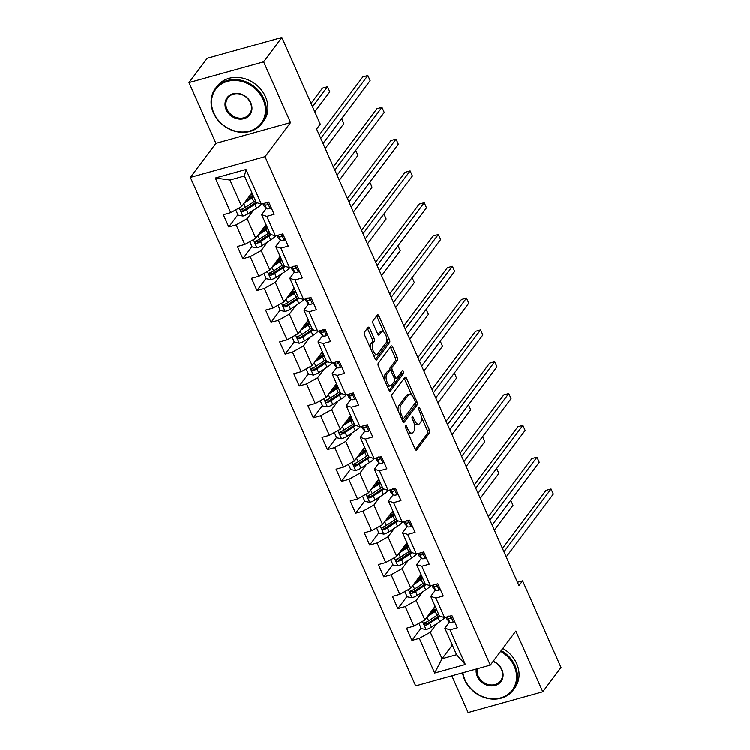 <?xml version="1.0" encoding="UTF-8"?>
<svg xmlns="http://www.w3.org/2000/svg" width="750" height="750" viewBox="0 0 750 750"><rect width="100%" height="100%" fill="white"/><g stroke="black" fill="none" stroke-linecap="round" stroke-linejoin="round"><path stroke-width="1.12" d="M405.525 425.597A1.603 0.703 74.5 0 0 405.647 427.659L415.069 448.922A2.288 0.994 74.5 0 0 416.391 450.169A2.288 0.994 74.5 0 0 416.672 449.972L429.553 432.769A2.288 0.994 74.5 0 0 429.384 429.816L419.962 408.553A1.603 0.703 74.5 0 0 419.034 407.681A1.603 0.703 74.5 0 0 418.847 407.822A1.603 0.703 74.5 0 0 418.959 409.894L420.178 412.641A7.312 3.197 74.5 0 1 420.731 422.1L419.653 423.534A7.312 3.197 74.5 0 1 418.772 424.181A7.312 3.197 74.5 0 1 414.525 420.188L413.306 417.441A1.603 0.703 74.5 0 0 412.378 416.569A1.603 0.703 74.5 0 0 412.181 416.709A1.603 0.703 74.5 0 0 412.303 418.781L413.522 421.528A7.312 3.197 74.5 0 1 414.066 430.988L412.997 432.422A7.312 3.197 74.5 0 1 412.116 433.059A7.312 3.197 74.5 0 1 407.869 429.075L406.65 426.328A1.603 0.703 74.5 0 0 405.712 425.456A1.603 0.703 74.5 0 0 405.525 425.597M369.703 328.434A2.288 0.994 74.5 0 0 368.372 327.188A2.288 0.994 74.5 0 0 368.1 327.384L364.481 332.213A2.288 0.994 74.5 0 0 364.659 335.166L375.122 358.781A2.288 0.994 74.5 0 0 376.444 360.028A2.288 0.994 74.5 0 0 376.725 359.822L389.606 342.628A2.288 0.994 74.5 0 0 389.438 339.675L378.975 316.059A2.288 0.994 74.5 0 0 377.644 314.812A2.288 0.994 74.5 0 0 377.372 315.009L373.003 320.841A2.288 0.994 74.5 0 0 373.172 323.794L377.653 333.9A2.288 0.994 74.5 0 0 378.984 335.147A2.288 0.994 74.5 0 0 379.256 334.95L381.422 332.062A6.112 2.672 74.5 0 1 382.162 331.519A6.112 2.672 74.5 0 1 386.072 335.756A6.112 2.672 74.5 0 1 386.166 342.759L377.681 354.084A6.112 2.672 74.5 0 1 376.95 354.619A6.112 2.672 74.5 0 1 373.031 350.391A6.112 2.672 74.5 0 1 372.938 343.378L374.353 341.494A2.288 0.994 74.5 0 0 374.184 338.541L369.703 328.434L367.688 328.997A2.288 0.994 74.5 0 0 367.35 328.387M290.55 122.587L263.634 61.837L281.869 37.5L207.225 58.256L188.991 82.584L215.916 143.334L190.378 177.403L265.022 156.656L290.55 122.587L215.916 143.334M451.847 675.759L468.131 712.5L542.775 691.744L515.85 631.003L490.322 665.072L265.022 156.656M542.775 691.744L561.009 667.416L522.619 580.772L517.444 582.216M281.869 37.5L320.259 124.134L316.613 129.009L518.972 585.637L522.619 580.772M392.062 394.444A2.288 0.994 74.5 0 0 392.231 397.397L402.694 421.012A2.288 0.994 74.5 0 0 404.025 422.259A2.288 0.994 74.5 0 0 404.297 422.053L417.188 404.859A2.288 0.994 74.5 0 0 417.019 401.897L406.556 378.291A2.288 0.994 74.5 0 0 405.225 377.044A2.288 0.994 74.5 0 0 404.953 377.241L392.062 394.444M388.903 389.897L378.441 366.281A2.288 0.994 74.5 0 1 378.272 363.328L391.163 346.125A2.288 0.994 74.5 0 1 391.434 345.928A2.288 0.994 74.5 0 1 392.766 347.175L397.247 357.281A2.288 0.994 74.5 0 1 397.416 360.234L392.184 367.209A2.288 0.994 74.5 0 0 392.353 370.162L395.325 376.866A2.288 0.994 74.5 0 0 396.656 378.113A2.288 0.994 74.5 0 0 396.928 377.916L402.375 370.65A1.603 0.703 74.5 0 1 402.562 370.509A1.603 0.703 74.5 0 1 403.584 371.625A1.603 0.703 74.5 0 1 403.612 373.453L390.506 390.938A2.288 0.994 74.5 0 1 390.234 391.144A2.288 0.994 74.5 0 1 388.903 389.897M190.378 177.403L415.678 685.819L490.322 665.072M237.881 214.791L228.759 226.95L236.128 224.906L244.8 244.472L237.431 246.525L242.859 258.75L250.219 256.706L258.891 276.281L251.531 278.325L256.95 290.559L264.309 288.506L272.981 308.081L265.622 310.125L271.041 322.359L278.4 320.306L287.072 339.881L279.713 341.925L285.131 354.159L292.491 352.116L301.172 371.681L293.803 373.725L299.222 385.959L306.591 383.916L315.262 403.481L307.894 405.534L313.312 417.759L320.681 415.716L329.353 435.281L321.994 437.334L327.413 449.559L334.772 447.516L343.444 467.081L336.084 469.134L341.503 481.359L348.863 479.316L357.534 498.891L350.175 500.934L355.594 513.169L362.953 511.116L371.634 530.691L364.266 532.734L369.684 544.969L377.053 542.916L385.725 562.491L378.356 564.534L383.775 576.769L391.144 574.725L399.816 594.291L392.456 596.334L397.875 608.569L405.234 606.525L413.906 626.091L406.547 628.144L411.966 640.369L419.325 638.325L434.681 672.975L465.347 664.453L456.581 654.647L444.844 628.153L449.559 621.853M228.759 226.95L223.341 214.725L230.709 212.672L215.344 178.022L246.009 169.491L261.366 204.15L268.734 202.106L274.153 214.331L266.784 216.384L275.456 235.95L282.825 233.906L288.244 246.131L280.884 248.184L289.556 267.75L296.916 265.706L302.334 277.941L294.975 279.984L303.647 299.55L311.006 297.506L316.425 309.741L309.066 311.784L317.738 331.35L325.097 329.306L330.525 341.541L323.156 343.584L331.828 363.159L339.197 361.106L344.616 373.341L337.247 375.384L345.919 394.959L353.287 392.906L358.706 405.141L351.347 407.184L360.019 426.759L367.378 424.716L372.797 436.941L365.438 438.994L374.109 458.559L381.469 456.516L386.887 468.741L379.528 470.794L388.2 490.359L395.559 488.316L400.988 500.55L393.619 502.594L402.291 522.159L409.659 520.116L415.078 532.35L407.709 534.394L416.381 553.969L423.75 551.916L429.169 564.15L421.809 566.194L430.481 585.769L437.841 583.716L443.259 595.95L435.9 597.994L444.572 617.569L451.931 615.525L457.35 627.75L449.991 629.803L465.347 664.453M266.034 224.662L255.787 238.341L247.116 218.766L253.519 210.216M266.353 208.434L261.637 214.734L270.309 234.3L275.456 235.95M247.116 218.766L236.128 224.906M255.787 238.341L244.8 244.472M266.784 216.384L261.637 214.734M280.134 256.462L269.878 270.141L261.206 250.566L267.619 242.016M280.444 240.234L275.728 246.534L284.4 266.1L289.556 267.75M261.206 250.566L250.219 256.706M269.878 270.141L258.891 276.281M280.884 248.184L275.728 246.534M294.225 288.263L283.969 301.941L275.297 282.375L281.709 273.816M294.544 272.044L289.819 278.334L298.491 297.9L303.647 299.55M275.297 282.375L264.309 288.506M283.969 301.941L272.981 308.081M294.975 279.984L289.819 278.334M308.316 320.062L298.059 333.741L289.387 314.175L295.8 305.616M308.634 303.844L303.919 310.134L312.591 329.7L317.738 331.35M289.387 314.175L278.4 320.306M298.059 333.741L287.072 339.881M309.066 311.784L303.919 310.134M322.406 351.863L312.159 365.541L303.478 345.975L309.891 337.425M322.725 335.644L318.009 341.934L326.681 361.509L331.828 363.159M303.478 345.975L292.491 352.116M312.159 365.541L301.172 371.681M323.156 343.584L318.009 341.934M336.497 383.663L326.25 397.35L317.578 377.775L323.981 369.225M336.816 367.444L332.1 373.734L340.772 393.309L345.919 394.959M317.578 377.775L306.591 383.916M326.25 397.35L315.262 403.481M337.247 375.384L332.1 373.734M350.587 415.472L340.341 429.15L331.669 409.575L338.081 401.025M350.906 399.244L346.191 405.534L354.862 425.109L360.019 426.759M331.669 409.575L320.681 415.716M340.341 429.15L329.353 435.281M351.347 407.184L346.191 405.534M364.688 447.272L354.431 460.95L345.759 441.375L352.172 432.825M365.006 431.044L360.281 437.344L368.953 456.909L374.109 458.559M345.759 441.375L334.772 447.516M354.431 460.95L343.444 467.081M365.438 438.994L360.281 437.344M378.778 479.072L368.522 492.75L359.85 473.184L366.262 464.625M379.097 462.844L374.381 469.144L383.053 488.709L388.2 490.359M359.85 473.184L348.863 479.316M368.522 492.75L357.534 498.891M379.528 470.794L374.381 469.144M392.869 510.872L382.613 524.55L373.941 504.984L380.353 496.425M393.188 494.653L388.472 500.944L397.144 520.509L402.291 522.159M373.941 504.984L362.953 511.116M382.613 524.55L371.634 530.691M393.619 502.594L388.472 500.944M406.959 542.672L396.713 556.35L388.041 536.784L394.444 528.234M407.278 526.453L402.562 532.744L411.234 552.319L416.381 553.969M388.041 536.784L377.053 542.916M396.713 556.35L385.725 562.491M407.709 534.394L402.562 532.744M421.05 574.472L410.803 588.15L402.131 568.584L408.544 560.034M421.369 558.253L416.653 564.544L425.325 584.119L430.481 585.769M402.131 568.584L391.144 574.725M410.803 588.15L399.816 594.291M421.809 566.194L416.653 564.544M435.15 606.272L424.894 619.959L416.222 600.384L422.634 591.834M435.459 590.053L430.744 596.344L439.416 615.919L444.572 617.569M416.222 600.384L405.234 606.525M424.894 619.959L413.906 626.091M435.9 597.994L430.744 596.344M452.306 645.009L442.059 658.688L430.312 632.184L436.725 623.634M430.312 632.184L419.325 638.325M456.581 654.647L442.059 658.688L434.681 672.975M449.991 629.803L444.844 628.153M263.634 61.837L188.991 82.584M261.366 204.15L256.219 202.5L244.472 175.997L229.95 180.037L241.697 206.541L251.944 192.853M246.009 169.491L244.472 175.997M229.95 180.037L215.344 178.022M241.697 206.541L230.709 212.672M433.584 609.572L433.247 608.812M421.078 628.209L411.966 640.369M406.988 596.409L397.875 608.569M419.494 577.772L419.156 577.013M392.897 564.6L383.775 576.769M405.403 545.972L405.066 545.212M378.806 532.8L369.684 544.969M391.303 514.172L390.966 513.413M364.716 501L355.594 513.169M377.213 482.372L376.875 481.603M350.616 469.2L341.503 481.359M363.122 450.572L362.784 449.803M336.525 437.4L327.413 449.559M349.031 418.772L348.694 418.003M322.434 405.6L313.312 417.759M334.941 386.962L334.603 386.203M308.344 373.791L299.222 385.959M320.841 355.162L320.503 354.403M294.253 341.991L285.131 354.159M306.75 323.363L306.412 322.603M280.153 310.191L271.041 322.359M292.659 291.562L292.322 290.794M266.062 278.391L256.95 290.559M278.569 259.762L278.231 258.994M251.972 246.591L242.859 258.75M264.478 227.963L264.141 227.194M250.378 196.153L250.041 195.394M407.906 432.778A7.312 3.197 74.5 0 0 410.1 433.622L412.116 433.059M414.262 423.581A7.312 3.197 74.5 0 0 416.756 424.734L418.772 424.181M415.397 449.531L427.538 433.331A2.288 0.994 74.5 0 0 427.369 430.378L421.397 416.906M411.694 394.997L404.531 378.853A2.288 0.994 74.5 0 0 404.203 378.244M403.031 421.622L415.172 405.422A2.288 0.994 74.5 0 0 415.209 403.022M402.722 417.469A1.603 0.703 74.5 0 0 403.65 418.341A1.603 0.703 74.5 0 0 403.847 418.2L415.153 403.106A1.603 0.703 74.5 0 0 415.041 401.034L413.756 398.137A7.312 3.197 74.5 0 0 409.5 394.153A7.312 3.197 74.5 0 0 408.628 394.791L400.894 405.113A7.312 3.197 74.5 0 0 401.438 414.572L402.722 417.469L401.306 417.863M409.5 394.153L407.484 394.706A7.312 3.197 74.5 0 0 406.603 395.353L408.628 394.791M398.203 410.869A7.312 3.197 74.5 0 1 398.869 405.666L406.603 395.353M390.159 370.247A2.288 0.994 74.5 0 1 390.169 367.772L395.4 360.797A2.288 0.994 74.5 0 0 395.222 357.844L390.75 347.738A2.288 0.994 74.5 0 0 390.413 347.128M394.509 378.694A2.288 0.994 74.5 0 0 394.641 378.675L396.656 378.113M389.241 390.506L401.597 374.016A1.603 0.703 74.5 0 0 401.447 371.887M386.766 374.447A6.112 2.672 74.5 0 0 386.859 381.459A6.112 2.672 74.5 0 0 390.769 385.688A6.112 2.672 74.5 0 0 391.509 385.153L394.491 381.159A2.288 0.994 74.5 0 0 394.322 378.206L391.35 371.503A2.288 0.994 74.5 0 0 390.028 370.256A2.288 0.994 74.5 0 0 389.747 370.463L386.766 374.447L384.741 375.009A6.112 2.672 74.5 0 0 384.159 379.181M387.009 385.622A6.112 2.672 74.5 0 0 388.753 386.25L390.769 385.688M390.028 370.256L388.012 370.819A2.288 0.994 74.5 0 0 387.731 371.016L389.747 370.463M384.741 375.009L387.731 371.016M370.312 347.934A6.112 2.672 74.5 0 1 370.922 343.941L372.338 342.056A2.288 0.994 74.5 0 0 372.159 339.094L367.688 328.997M373.284 354.637A6.112 2.672 74.5 0 0 374.925 355.181L376.95 354.619M382.162 331.519L380.138 332.081A6.112 2.672 74.5 0 0 379.406 332.616L381.422 332.062M377.991 334.509L379.406 332.616M383.803 332.072L376.959 316.622A2.288 0.994 74.5 0 0 376.622 316.012M375.45 359.391L387.591 343.191A2.288 0.994 74.5 0 0 387.422 340.228L386.775 338.766M418.903 623.297L421.238 628.566L426.178 629.475A6.169 1.772 -23.9 0 0 431.419 627.103L439.809 621.619A17.803 5.109 -23.9 0 0 444.862 617.484M427.444 616.556L435.291 611.428A17.803 5.109 -23.9 0 0 436.931 610.294M429.169 614.25L433.622 611.344A14.784 4.237 -23.9 0 0 436.453 609.234M438.647 614.175A17.803 5.109 156.1 0 1 437.006 615.3L428.616 620.784A6.169 1.772 156.1 0 1 424.978 622.622C423.666 624.028 424.031 624.844 426.066 625.069A6.169 1.772 -23.9 0 0 429.703 623.231L438.094 617.747A17.803 5.109 -23.9 0 0 440.287 616.2M439.256 615.553A14.784 4.237 156.1 0 1 436.416 617.663L428.034 623.147A3.141 0.9 156.1 0 1 427.116 623.663L425.344 623.288M432.684 609.562A5.466 1.566 -23.9 0 0 434.081 609.516L436.416 609.141M434.766 610.556L432.459 610.931A8.494 2.438 156.1 0 1 431.578 611.034M433.781 608.1L435.066 607.894L434.644 606.947M435.816 607.791A14.784 4.237 -23.9 0 0 435.066 607.894M424.978 622.622L424.341 623.081M494.353 530.091L512.981 505.237L510.75 500.222M454.303 620.859L453.206 621.966A6.169 1.772 156.1 0 1 449.709 622.013L447.291 619.538A17.803 5.109 156.1 0 1 446.972 619.078L446.109 617.137M503.962 551.775L551.062 488.925L553.322 494.025L506.222 556.875M446.822 616.941L447.994 618.141A6.169 1.772 -23.9 0 0 450.066 618.394L450.591 618.084M450.769 617.456L450.066 618.394C451.144 617.306 450.778 616.491 448.988 615.947M502.481 548.428L546.019 490.331L551.062 488.925M462.928 672.684A28.397 24.206 -143.2 0 0 465.009 679.8A28.397 24.206 -143.2 0 0 500.644 697.828A28.397 24.206 -143.2 0 0 514.237 666.122A28.397 24.206 -143.2 0 0 500.644 651.291M501.225 650.522A29.091 24.806 36.8 0 1 515.062 665.653A29.091 24.806 36.8 0 1 513.122 690.112A29.091 24.806 36.8 0 1 487.809 698.419A29.091 24.806 36.8 0 1 464.625 679.678A29.091 24.806 36.8 0 1 462.553 672.788M493.219 661.2A14.194 12.103 36.8 0 1 501.928 669.534A14.194 12.103 36.8 0 1 495.131 685.397A14.194 12.103 36.8 0 1 477.319 676.378A14.194 12.103 36.8 0 1 476.316 668.962M477.225 668.709A13.5 11.512 -143.2 0 0 478.144 675.919A13.5 11.512 -143.2 0 0 488.897 684.619A13.5 11.512 -143.2 0 0 500.644 680.766A13.5 11.512 -143.2 0 0 501.544 669.412A13.5 11.512 -143.2 0 0 493.059 661.406M502.828 648.375A29.091 24.806 36.8 0 1 516.666 663.516A29.091 24.806 36.8 0 1 514.734 687.975L513.122 690.112M213.881 113.081A28.397 24.206 -143.2 0 0 249.506 131.109A28.397 24.206 -143.2 0 0 263.1 99.403A28.397 24.206 -143.2 0 0 227.466 81.375A28.397 24.206 -143.2 0 0 213.881 113.081M263.925 98.944A29.091 24.806 36.8 0 1 261.994 123.403A29.091 24.806 36.8 0 1 236.672 131.709A29.091 24.806 36.8 0 1 213.497 112.959A29.091 24.806 36.8 0 1 215.428 88.5A29.091 24.806 36.8 0 1 240.741 80.194A29.091 24.806 36.8 0 1 263.925 98.944M226.181 109.659A14.194 12.103 36.8 0 1 232.978 93.806A14.194 12.103 36.8 0 1 250.8 102.825A14.194 12.103 36.8 0 1 244.003 118.678A14.194 12.103 36.8 0 1 226.181 109.659M250.406 102.694A13.5 11.512 -143.2 0 0 239.653 94.003A13.5 11.512 -143.2 0 0 227.906 97.856A13.5 11.512 -143.2 0 0 227.006 109.2A13.5 11.512 -143.2 0 0 237.759 117.9A13.5 11.512 -143.2 0 0 249.516 114.047A13.5 11.512 -143.2 0 0 250.406 102.694M215.428 88.5L217.031 86.363A29.091 24.806 36.8 0 1 242.353 78.056A29.091 24.806 36.8 0 1 265.528 96.797A29.091 24.806 36.8 0 1 263.597 121.256L261.994 123.403M404.812 591.497L407.147 596.766L412.087 597.675A6.169 1.772 -23.9 0 0 417.328 595.303L425.719 589.819A17.803 5.109 -23.9 0 0 430.772 585.684M413.353 584.756L421.2 579.628A17.803 5.109 -23.9 0 0 422.841 578.494M415.078 582.45L419.522 579.544A14.784 4.237 -23.9 0 0 422.362 577.434M424.556 582.366A17.803 5.109 156.1 0 1 422.916 583.5L414.525 588.984A6.169 1.772 156.1 0 1 410.887 590.822C409.575 592.228 409.941 593.044 411.975 593.269A6.169 1.772 -23.9 0 0 415.613 591.422L424.003 585.947A17.803 5.109 -23.9 0 0 426.197 584.391M425.166 583.753A14.784 4.237 156.1 0 1 422.325 585.862L413.934 591.337A3.141 0.9 156.1 0 1 413.025 591.863L411.244 591.487M418.594 577.762A5.466 1.566 -23.9 0 0 419.981 577.716L422.325 577.341M420.666 578.756L418.369 579.131A8.494 2.438 156.1 0 1 417.488 579.234M419.691 576.3L420.975 576.094L420.553 575.147M421.725 575.981A14.784 4.237 -23.9 0 0 420.975 576.094M410.887 590.822L410.25 591.281M480.262 498.291L498.881 473.438L496.659 468.412M390.722 559.697L393.056 564.956L397.997 565.875A6.169 1.772 -23.9 0 0 403.238 563.494L411.619 558.019A17.803 5.109 -23.9 0 0 416.681 553.884M399.262 552.947L407.109 547.828A17.803 5.109 -23.9 0 0 408.741 546.694M400.988 550.641L405.431 547.744A14.784 4.237 -23.9 0 0 408.272 545.634M410.456 550.566A17.803 5.109 156.1 0 1 408.825 551.7L400.434 557.175A6.169 1.772 156.1 0 1 396.797 559.012C395.484 560.419 395.841 561.234 397.875 561.459A6.169 1.772 -23.9 0 0 401.522 559.622L409.903 554.147A17.803 5.109 -23.9 0 0 412.106 552.591M411.075 551.953A14.784 4.237 156.1 0 1 408.234 554.062L399.844 559.538A3.141 0.9 156.1 0 1 398.925 560.062L397.153 559.688M404.494 545.962A5.466 1.566 -23.9 0 0 405.891 545.906L408.234 545.541M406.575 546.956L404.278 547.322A8.494 2.438 156.1 0 1 403.397 547.434M405.6 544.491L406.884 544.294L406.462 543.337M407.634 544.181A14.784 4.237 -23.9 0 0 406.884 544.294M396.797 559.012L396.159 559.481M466.163 466.491L484.791 441.637L482.569 436.613M440.212 589.059L439.116 590.166A6.169 1.772 156.1 0 1 435.619 590.212L433.191 587.737A17.803 5.109 156.1 0 1 432.881 587.278L432.019 585.337M489.872 519.975L536.972 457.125L539.231 462.216L492.131 525.075M432.731 585.141L433.903 586.341A6.169 1.772 -23.9 0 0 435.975 586.594L436.491 586.284M436.678 585.656L435.975 586.594C437.053 585.506 436.688 584.691 434.897 584.147M488.381 516.628L531.928 458.522L536.972 457.125M426.112 557.259L425.025 558.366A6.169 1.772 156.1 0 1 421.528 558.413L419.1 555.938A17.803 5.109 156.1 0 1 418.791 555.478L417.928 553.538M475.772 488.175L522.881 425.325L525.141 430.416L478.031 493.266M418.631 553.341L419.812 554.541A6.169 1.772 -23.9 0 0 421.884 554.784L422.4 554.484M422.587 553.847L421.884 554.784C422.963 553.697 422.597 552.891 420.797 552.347M474.291 484.828L517.837 426.722L522.881 425.325M376.631 527.897L378.966 533.156L383.897 534.075A6.169 1.772 -23.9 0 0 389.137 531.694L397.528 526.219A17.803 5.109 -23.9 0 0 402.581 522.084M385.162 521.147L393.009 516.019A17.803 5.109 -23.9 0 0 394.65 514.894M386.897 518.841L391.341 515.934A14.784 4.237 -23.9 0 0 394.181 513.834M396.366 518.766A17.803 5.109 156.1 0 1 394.725 519.9L386.344 525.375A6.169 1.772 156.1 0 1 382.706 527.212C381.394 528.619 381.75 529.434 383.784 529.659A6.169 1.772 -23.9 0 0 387.422 527.822L395.812 522.347A17.803 5.109 -23.9 0 0 398.016 520.791M396.984 520.153A14.784 4.237 156.1 0 1 394.144 522.263L385.753 527.737A3.141 0.9 156.1 0 1 384.834 528.263L383.062 527.888M390.403 514.163A5.466 1.566 -23.9 0 0 391.8 514.106L394.134 513.741M392.484 515.156L390.178 515.522A8.494 2.438 156.1 0 1 389.306 515.634M391.5 512.691L392.794 512.484L392.372 511.537M393.534 512.381A14.784 4.237 -23.9 0 0 392.794 512.484M382.706 527.212L382.069 527.681M452.072 434.691L470.7 409.838L468.478 404.812M362.541 496.097L364.866 501.356L369.806 502.275A6.169 1.772 -23.9 0 0 375.047 499.894L383.438 494.419A17.803 5.109 -23.9 0 0 388.491 490.284M371.072 489.347L378.919 484.219A17.803 5.109 -23.9 0 0 380.559 483.094M372.806 487.041L377.25 484.134A14.784 4.237 -23.9 0 0 380.091 482.025M382.275 486.966A17.803 5.109 156.1 0 1 380.634 488.091L372.253 493.575A6.169 1.772 156.1 0 1 368.606 495.413C367.294 496.819 367.659 497.634 369.694 497.859A6.169 1.772 -23.9 0 0 373.331 496.022L381.722 490.538A17.803 5.109 -23.9 0 0 383.925 488.991M382.884 488.344A14.784 4.237 156.1 0 1 380.053 490.453L371.663 495.938A3.141 0.9 156.1 0 1 370.744 496.462L368.972 496.078M376.312 482.353A5.466 1.566 -23.9 0 0 377.709 482.306L380.044 481.931M378.394 483.356L376.088 483.722A8.494 2.438 156.1 0 1 375.206 483.825M377.409 480.891L378.694 480.684L378.272 479.738M379.444 480.581A14.784 4.237 -23.9 0 0 378.694 480.684M368.606 495.413L367.978 495.881M437.981 402.881L456.609 378.028L454.387 373.012M348.441 464.297L350.775 469.556L355.716 470.475A6.169 1.772 -23.9 0 0 360.956 468.094L369.347 462.609A17.803 5.109 -23.9 0 0 374.4 458.475M356.981 457.547L364.828 452.419A17.803 5.109 -23.9 0 0 366.469 451.294M358.706 455.241L363.159 452.334A14.784 4.237 -23.9 0 0 365.991 450.225M368.184 455.166A17.803 5.109 156.1 0 1 366.544 456.291L358.153 461.775A6.169 1.772 156.1 0 1 354.516 463.612C353.203 465.019 353.569 465.834 355.603 466.059A6.169 1.772 -23.9 0 0 359.241 464.222L367.631 458.738A17.803 5.109 -23.9 0 0 369.825 457.191M368.794 456.544A14.784 4.237 156.1 0 1 365.953 458.653L357.572 464.137A3.141 0.9 156.1 0 1 356.653 464.662L354.881 464.278M362.222 450.553A5.466 1.566 -23.9 0 0 363.619 450.506L365.953 450.131M364.303 451.556L361.997 451.922A8.494 2.438 156.1 0 1 361.116 452.025M363.319 449.091L364.603 448.884L364.181 447.938M365.353 448.781A14.784 4.237 -23.9 0 0 364.603 448.884M354.516 463.612L353.888 464.081M423.891 371.081L442.519 346.228L440.287 341.212M412.022 525.459L410.934 526.556A6.169 1.772 156.1 0 1 407.438 526.613L405.009 524.138A17.803 5.109 156.1 0 1 404.691 523.678L403.837 521.737M461.681 456.375L508.791 393.525L511.05 398.616L463.941 461.466M404.541 521.541L405.722 522.741A6.169 1.772 -23.9 0 0 407.794 522.984L408.309 522.684M408.497 522.047L407.794 522.984C408.863 521.897 408.506 521.081 406.706 520.538M460.2 453.028L503.747 394.922L508.791 393.525M397.931 493.659L396.844 494.756A6.169 1.772 156.1 0 1 393.347 494.812L390.919 492.337A17.803 5.109 156.1 0 1 390.6 491.878L389.738 489.938M447.591 424.575L494.7 361.716L496.95 366.816L449.85 429.666M390.45 489.741L391.631 490.931A6.169 1.772 -23.9 0 0 393.703 491.184L394.219 490.875M394.406 490.247L393.703 491.184C394.772 490.097 394.416 489.281 392.616 488.738M446.109 421.219L489.656 363.122L494.7 361.716M383.841 461.859L382.744 462.956A6.169 1.772 156.1 0 1 379.247 463.003L376.828 460.538A17.803 5.109 156.1 0 1 376.509 460.078L375.647 458.128M433.5 392.766L480.6 329.916L482.859 335.016L435.759 397.866M376.359 457.931L377.531 459.131A6.169 1.772 -23.9 0 0 379.603 459.384L380.128 459.075M380.306 458.447L379.603 459.384C380.681 458.297 380.325 457.481 378.525 456.938M432.019 389.419L475.556 331.322L480.6 329.916M369.75 430.05L368.653 431.156A6.169 1.772 156.1 0 1 365.156 431.203L362.728 428.728A17.803 5.109 156.1 0 1 362.419 428.278L361.556 426.328M419.409 360.966L466.509 298.116L468.769 303.216L421.669 366.066M362.269 426.131L363.441 427.331A6.169 1.772 -23.9 0 0 365.512 427.584L366.028 427.275M366.216 426.647L365.512 427.584C366.591 426.497 366.225 425.681 364.434 425.138M417.919 357.619L461.466 299.522L466.509 298.116M355.65 398.25L354.562 399.356A6.169 1.772 156.1 0 1 351.066 399.403L348.637 396.928A17.803 5.109 156.1 0 1 348.328 396.469L347.466 394.528M405.309 329.166L452.419 266.316L454.678 271.416L407.569 334.266M348.169 394.331L349.35 395.531A6.169 1.772 -23.9 0 0 351.422 395.784L351.938 395.475M352.125 394.847L351.422 395.784C352.5 394.697 352.134 393.881 350.334 393.337M403.828 325.819L447.375 267.712L452.419 266.316M341.559 366.45L340.472 367.556A6.169 1.772 156.1 0 1 336.975 367.603L334.547 365.128A17.803 5.109 156.1 0 1 334.228 364.669L333.375 362.728M391.219 297.366L438.328 234.516L440.587 239.606L393.478 302.466M334.078 362.531L335.259 363.731A6.169 1.772 -23.9 0 0 337.331 363.984L337.847 363.675M338.034 363.047L337.331 363.984C338.4 362.897 338.044 362.081 336.244 361.537M389.738 294.019L433.284 235.912L438.328 234.516M327.469 334.65L326.381 335.747A6.169 1.772 156.1 0 1 322.884 335.803L320.456 333.328A17.803 5.109 156.1 0 1 320.138 332.869L319.275 330.928M377.128 265.566L424.237 202.716L426.488 207.806L379.387 270.656M319.988 330.731L321.169 331.931A6.169 1.772 -23.9 0 0 323.241 332.175L323.756 331.875M323.944 331.238L323.241 332.175C324.309 331.088 323.953 330.272 322.153 329.728M375.647 262.219L419.194 204.113L424.237 202.716M313.378 302.85L312.281 303.947A6.169 1.772 156.1 0 1 308.784 304.003L306.366 301.528A17.803 5.109 156.1 0 1 306.047 301.069L305.184 299.128M363.038 233.766L410.138 170.906L412.397 176.006L365.297 238.856M305.897 298.931L307.069 300.131A6.169 1.772 -23.9 0 0 309.15 300.375L309.666 300.075M309.844 299.438L309.15 300.375C310.219 299.288 309.862 298.472 308.062 297.928M361.556 230.419L405.094 172.312L410.138 170.906M299.288 271.05L298.191 272.147A6.169 1.772 156.1 0 1 294.694 272.203L292.266 269.728A17.803 5.109 156.1 0 1 291.956 269.269L291.094 267.328M348.947 201.956L396.047 139.106L398.306 144.206L351.206 207.056M291.806 267.122L292.978 268.322A6.169 1.772 -23.9 0 0 295.05 268.575L295.566 268.266M295.753 267.638L295.05 268.575C296.128 267.488 295.763 266.672 293.972 266.128M347.456 198.609L391.003 140.512L396.047 139.106M334.35 432.488L336.684 437.756L341.625 438.675A6.169 1.772 -23.9 0 0 346.866 436.294L355.256 430.809A17.803 5.109 -23.9 0 0 360.309 426.675M342.891 425.747L350.738 420.619A17.803 5.109 -23.9 0 0 352.378 419.484M344.616 423.441L349.059 420.534A14.784 4.237 -23.9 0 0 351.9 418.425M354.094 423.366A17.803 5.109 156.1 0 1 352.453 424.491L344.062 429.975A6.169 1.772 156.1 0 1 340.425 431.812C339.113 433.219 339.478 434.034 341.512 434.259A6.169 1.772 -23.9 0 0 345.15 432.422L353.541 426.938A17.803 5.109 -23.9 0 0 355.734 425.391M354.703 424.744A14.784 4.237 156.1 0 1 351.863 426.853L343.472 432.338A3.141 0.9 156.1 0 1 342.562 432.853L340.781 432.478M348.131 418.753A5.466 1.566 -23.9 0 0 349.519 418.706L351.863 418.331M350.203 419.756L347.906 420.122A8.494 2.438 156.1 0 1 347.025 420.225M349.228 417.291L350.512 417.084L350.091 416.137M351.262 416.981A14.784 4.237 -23.9 0 0 350.512 417.084M340.425 431.812L339.788 432.272M409.8 339.281L428.419 314.428L426.197 309.413M320.259 400.688L322.594 405.956L327.534 406.866A6.169 1.772 -23.9 0 0 332.775 404.494L341.156 399.009A17.803 5.109 -23.9 0 0 346.219 394.875M328.8 393.947L336.647 388.819A17.803 5.109 -23.9 0 0 338.278 387.684M330.525 391.641L334.969 388.734A14.784 4.237 -23.9 0 0 337.809 386.625M339.994 391.556A17.803 5.109 156.1 0 1 338.363 392.691L329.972 398.175A6.169 1.772 156.1 0 1 326.334 400.012C325.022 401.419 325.378 402.234 327.413 402.459A6.169 1.772 -23.9 0 0 331.059 400.622L339.441 395.138A17.803 5.109 -23.9 0 0 341.644 393.591M340.613 392.944A14.784 4.237 156.1 0 1 337.772 395.053L329.381 400.538A3.141 0.9 156.1 0 1 328.463 401.053L326.691 400.678M334.041 386.953A5.466 1.566 -23.9 0 0 335.428 386.906L337.772 386.531M336.112 387.947L333.816 388.322A8.494 2.438 156.1 0 1 332.934 388.425M335.138 385.491L336.422 385.284L336 384.337M337.172 385.181A14.784 4.237 -23.9 0 0 336.422 385.284M326.334 400.012L325.697 400.472M395.7 307.481L414.328 282.628L412.106 277.613M306.169 368.888L308.503 374.156L313.434 375.066A6.169 1.772 -23.9 0 0 318.675 372.694L327.066 367.209A17.803 5.109 -23.9 0 0 332.119 363.075M314.7 362.147L322.547 357.019A17.803 5.109 -23.9 0 0 324.188 355.884M316.434 359.831L320.878 356.934A14.784 4.237 -23.9 0 0 323.719 354.825M325.903 359.756A17.803 5.109 156.1 0 1 324.272 360.891L315.881 366.366A6.169 1.772 156.1 0 1 312.244 368.212C310.931 369.609 311.288 370.425 313.322 370.65A6.169 1.772 -23.9 0 0 316.959 368.812L325.35 363.337A17.803 5.109 -23.9 0 0 327.553 361.781M326.522 361.144A14.784 4.237 156.1 0 1 323.681 363.253L315.291 368.728A3.141 0.9 156.1 0 1 314.372 369.253L312.6 368.878M319.941 355.153A5.466 1.566 -23.9 0 0 321.337 355.106L323.672 354.731M322.022 356.147L319.716 356.512A8.494 2.438 156.1 0 1 318.844 356.625M321.038 353.691L322.331 353.484L321.909 352.528M323.072 353.372A14.784 4.237 -23.9 0 0 322.331 353.484M312.244 368.212L311.606 368.672M381.609 275.681L400.238 250.828L398.016 245.803M292.078 337.087L294.403 342.347L299.344 343.266A6.169 1.772 -23.9 0 0 304.584 340.884L312.975 335.409A17.803 5.109 -23.9 0 0 318.028 331.275M300.609 330.338L308.456 325.219A17.803 5.109 -23.9 0 0 310.097 324.084M302.344 328.031L306.788 325.134A14.784 4.237 -23.9 0 0 309.628 323.025M311.812 327.956A17.803 5.109 156.1 0 1 310.172 329.091L301.791 334.566A6.169 1.772 156.1 0 1 298.144 336.403C296.831 337.809 297.197 338.625 299.231 338.85A6.169 1.772 -23.9 0 0 302.869 337.013L311.259 331.537A17.803 5.109 -23.9 0 0 313.463 329.981M312.422 329.344A14.784 4.237 156.1 0 1 309.591 331.453L301.2 336.928A3.141 0.9 156.1 0 1 300.281 337.453L298.509 337.078M305.85 323.353A5.466 1.566 -23.9 0 0 307.247 323.297L309.581 322.931M307.931 324.347L305.625 324.713A8.494 2.438 156.1 0 1 304.753 324.825M306.947 321.881L308.231 321.684L307.809 320.728M308.981 321.572A14.784 4.237 -23.9 0 0 308.231 321.684M298.144 336.403L297.516 336.872M367.519 243.881L386.147 219.028L383.925 214.003M277.978 305.287L280.312 310.547L285.253 311.466A6.169 1.772 -23.9 0 0 290.494 309.084L298.884 303.609A17.803 5.109 -23.9 0 0 303.938 299.475M286.519 298.538L294.366 293.409A17.803 5.109 -23.9 0 0 296.006 292.284M288.244 296.231L292.697 293.325A14.784 4.237 -23.9 0 0 295.538 291.216M297.722 296.156A17.803 5.109 156.1 0 1 296.081 297.291L287.691 302.766A6.169 1.772 156.1 0 1 284.053 304.603C282.741 306.009 283.106 306.825 285.141 307.05A6.169 1.772 -23.9 0 0 288.778 305.212L297.169 299.728A17.803 5.109 -23.9 0 0 299.363 298.181M298.331 297.544A14.784 4.237 156.1 0 1 295.491 299.644L287.109 305.128A3.141 0.9 156.1 0 1 286.191 305.653L284.419 305.278M291.759 291.553A5.466 1.566 -23.9 0 0 293.156 291.497L295.491 291.122M293.841 292.547L291.534 292.913A8.494 2.438 156.1 0 1 290.653 293.016M292.856 290.081L294.141 289.875L293.719 288.928M294.891 289.772A14.784 4.237 -23.9 0 0 294.141 289.875M284.053 304.603L283.425 305.072M353.428 212.081L372.056 187.228L369.825 182.203M263.888 273.488L266.222 278.747L271.163 279.666A6.169 1.772 -23.9 0 0 276.403 277.284L284.794 271.8A17.803 5.109 -23.9 0 0 289.847 267.675M272.428 266.737L280.275 261.609A17.803 5.109 -23.9 0 0 281.916 260.484M274.153 264.431L278.597 261.525A14.784 4.237 -23.9 0 0 281.438 259.416M283.631 264.356A17.803 5.109 156.1 0 1 281.991 265.481L273.6 270.966A6.169 1.772 156.1 0 1 269.962 272.803C268.65 274.209 269.016 275.025 271.05 275.25A6.169 1.772 -23.9 0 0 274.688 273.412L283.078 267.928A17.803 5.109 -23.9 0 0 285.272 266.381M284.241 265.734A14.784 4.237 156.1 0 1 281.4 267.844L273.009 273.328A3.141 0.9 156.1 0 1 272.1 273.853L270.319 273.469M277.669 259.744A5.466 1.566 -23.9 0 0 279.056 259.697L281.4 259.322M279.741 260.747L277.444 261.112A8.494 2.438 156.1 0 1 276.562 261.216M278.766 258.281L280.05 258.075L279.628 257.128M280.8 257.972A14.784 4.237 -23.9 0 0 280.05 258.075M269.962 272.803L269.325 273.272M339.337 180.272L357.956 155.419L355.734 150.403M249.797 241.688L252.131 246.947L257.072 247.866A6.169 1.772 -23.9 0 0 262.312 245.484L270.694 240A17.803 5.109 -23.9 0 0 275.756 235.866M258.337 234.938L266.184 229.809A17.803 5.109 -23.9 0 0 267.816 228.684M260.062 232.631L264.506 229.725A14.784 4.237 -23.9 0 0 267.347 227.616M269.531 232.556A17.803 5.109 156.1 0 1 267.9 233.681L259.509 239.166A6.169 1.772 156.1 0 1 255.872 241.003C254.559 242.409 254.916 243.225 256.95 243.45A6.169 1.772 -23.9 0 0 260.597 241.613L268.978 236.128A17.803 5.109 -23.9 0 0 271.181 234.581M270.15 233.934A14.784 4.237 156.1 0 1 267.309 236.044L258.919 241.528A3.141 0.9 156.1 0 1 258 242.044L256.228 241.669M263.578 227.944A5.466 1.566 -23.9 0 0 264.966 227.897L267.309 227.522M265.65 228.947L263.353 229.312A8.494 2.438 156.1 0 1 262.472 229.416M264.675 226.481L265.959 226.275L265.538 225.328M266.709 226.172A14.784 4.237 -23.9 0 0 265.959 226.275M255.872 241.003L255.234 241.472M325.247 148.472L343.866 123.619L341.644 118.603M285.188 239.25L284.1 240.347A6.169 1.772 156.1 0 1 280.603 240.394L278.175 237.928A17.803 5.109 156.1 0 1 277.866 237.469L277.003 235.519M334.856 170.156L381.956 107.306L384.216 112.406L337.106 175.256M277.706 235.322L278.888 236.522A6.169 1.772 -23.9 0 0 280.959 236.775L281.475 236.466M281.663 235.838L280.959 236.775C282.037 235.688 281.672 234.872 279.872 234.328M333.366 166.809L376.913 108.712L381.956 107.306M235.706 209.878L238.041 215.147L242.972 216.066A6.169 1.772 -23.9 0 0 248.212 213.684L256.603 208.2A17.803 5.109 -23.9 0 0 261.656 204.066M244.237 203.138L252.084 198.009A17.803 5.109 -23.9 0 0 253.725 196.875M245.972 200.831L250.416 197.925A14.784 4.237 -23.9 0 0 253.256 195.816M255.441 200.756A17.803 5.109 156.1 0 1 253.809 201.881L245.419 207.366A6.169 1.772 156.1 0 1 241.781 209.203C240.469 210.609 240.825 211.425 242.859 211.65A6.169 1.772 -23.9 0 0 246.497 209.812L254.887 204.328A17.803 5.109 -23.9 0 0 257.091 202.781M256.059 202.134A14.784 4.237 156.1 0 1 253.219 204.244L244.828 209.728A3.141 0.9 156.1 0 1 243.909 210.244L242.137 209.869M314.794 111.806L329.775 91.819L327.516 86.728L322.472 88.125L311.053 103.359M249.478 196.144A5.466 1.566 -23.9 0 0 250.875 196.097L253.209 195.722M251.559 197.147L249.253 197.513A8.494 2.438 156.1 0 1 248.381 197.616M250.575 194.681L251.869 194.475L251.447 193.528M252.619 194.372A14.784 4.237 -23.9 0 0 251.869 194.475M241.781 209.203L241.144 209.662M327.516 86.728L312.534 106.706M271.097 207.441L270.009 208.547A6.169 1.772 156.1 0 1 266.512 208.594L264.084 206.119A17.803 5.109 156.1 0 1 263.766 205.659L262.913 203.719M320.756 138.356L367.866 75.506L370.125 80.606L323.016 143.456M263.616 203.522L264.797 204.722A6.169 1.772 -23.9 0 0 266.869 204.975L267.384 204.666M267.572 204.037L266.869 204.975C267.938 203.887 267.581 203.072 265.781 202.528M319.275 135.009L362.822 76.913L367.866 75.506M406.444 429.469L407.869 429.075M412.031 417.797L413.306 417.441M413.1 420.591L414.525 420.188M418.688 408.909L419.962 408.553M427.369 430.378L429.384 429.816M427.538 433.331L429.553 432.769M416.053 450.141L416.672 449.972M405.366 426.684L406.65 426.328M404.531 378.853L406.556 378.291M415.331 402.366L417.019 401.897M415.172 405.422L417.188 404.859M403.688 422.222L404.297 422.053M398.869 405.666L400.894 405.113M400.012 414.966L401.438 414.572M390.75 347.738L392.766 347.175M395.222 357.844L397.247 357.281M395.4 360.797L397.416 360.234M390.169 367.772L392.184 367.209M390.787 370.603L392.353 370.162M393.909 377.269L395.325 376.866M401.597 374.016L403.612 373.453M389.897 391.106L390.506 390.938M372.159 339.094L374.184 338.541M372.338 342.056L374.353 341.494M370.922 343.941L372.938 343.378M378.647 335.119L379.256 334.95M376.959 316.622L378.975 316.059M387.422 340.228L389.438 339.675M387.591 343.191L389.606 342.628M376.106 360L376.725 359.822M422.447 621.319L426.056 629.456M438.094 617.747L439.809 621.619M432.863 611.841L432.459 610.931M435.291 611.428L437.006 615.3M429.703 623.231L431.419 627.103M427.003 617.137L428.616 620.784M427.116 623.663L426.066 625.069M453.291 621.881L450.628 615.881M447.291 619.538L446.212 617.109M449.709 622.013L447.994 618.141M408.356 589.519L411.966 597.656M424.003 585.947L425.719 589.819M418.772 580.031L418.369 579.131M421.2 579.628L422.916 583.5M415.613 591.422L417.328 595.303M412.913 585.337L414.525 588.984M413.025 591.863L411.975 593.269M394.266 557.719L397.866 565.856M409.903 554.147L411.619 558.019M404.681 548.231L404.278 547.322M407.109 547.828L408.825 551.7M401.522 559.622L403.238 563.494M398.822 553.538L400.434 557.175M398.925 560.062L397.875 561.459M439.191 590.081L436.537 584.081M433.191 587.737L432.122 585.309M435.619 590.212L433.903 586.341M425.1 558.281L422.447 552.281M419.1 555.938L418.022 553.509M421.528 558.413L419.812 554.541M380.175 525.919L383.775 534.056M395.812 522.347L397.528 526.219M390.581 516.431L390.178 515.522M393.009 516.019L394.725 519.9M387.422 527.822L389.137 531.694M384.731 521.737L386.344 525.375M384.834 528.263L383.784 529.659M366.075 494.119L369.684 502.247M381.722 490.538L383.438 494.419M376.491 484.631L376.088 483.722M378.919 484.219L380.634 488.091M373.331 496.022L375.047 499.894M370.631 489.938L372.253 493.575M370.744 496.462L369.694 497.859M351.984 462.319L355.594 470.447M367.631 458.738L369.347 462.609M362.4 452.831L361.997 451.922M364.828 452.419L366.544 456.291M359.241 464.222L360.956 468.094M356.541 458.128L358.153 461.775M356.653 464.662L355.603 466.059M411.009 526.481L408.347 520.481M405.009 524.138L403.931 521.709M407.438 526.613L405.722 522.741M396.919 494.681L394.256 488.681M390.919 492.337L389.841 489.909M393.347 494.812L391.631 490.931M382.828 462.881L380.166 456.872M376.828 460.538L375.75 458.1M379.247 463.003L377.531 459.131M368.728 431.081L366.075 425.072M362.728 428.728L361.659 426.3M365.156 431.203L363.441 427.331M354.637 399.272L351.984 393.272M348.637 396.928L347.559 394.5M351.066 399.403L349.35 395.531M340.547 367.472L337.884 361.472M334.547 365.128L333.469 362.7M336.975 367.603L335.259 363.731M326.456 335.672L323.794 329.672M320.456 333.328L319.378 330.9M322.884 335.803L321.169 331.931M312.366 303.872L309.703 297.872M306.366 301.528L305.287 299.1M308.784 304.003L307.069 300.131M298.275 272.072L295.613 266.072M292.266 269.728L291.197 267.3M294.694 272.203L292.978 268.322M337.894 430.509L341.503 438.647M353.541 426.938L355.256 430.809M348.309 421.031L347.906 420.122M350.738 420.619L352.453 424.491M345.15 432.422L346.866 436.294M342.45 426.328L344.062 429.975M342.562 432.853L341.512 434.259M323.803 398.709L327.403 406.847M339.441 395.138L341.156 399.009M334.219 389.231L333.816 388.322M336.647 388.819L338.363 392.691M331.059 400.622L332.775 404.494M328.359 394.528L329.972 398.175M328.463 401.053L327.413 402.459M309.713 366.909L313.312 375.047M325.35 363.337L327.066 367.209M320.119 357.422L319.716 356.512M322.547 357.019L324.272 360.891M316.959 368.812L318.675 372.694M314.269 362.728L315.881 366.366M314.372 369.253L313.322 370.65M295.613 335.109L299.222 343.247M311.259 331.537L312.975 335.409M306.028 325.622L305.625 324.713M308.456 325.219L310.172 329.091M302.869 337.013L304.584 340.884M300.169 330.928L301.791 334.566M300.281 337.453L299.231 338.85M281.522 303.309L285.131 311.447M297.169 299.728L298.884 303.609M291.938 293.822L291.534 292.913M294.366 293.409L296.081 297.291M288.778 305.212L290.494 309.084M286.078 299.128L287.691 302.766M286.191 305.653L285.141 307.05M267.431 271.509L271.041 279.637M283.078 267.928L284.794 271.8M277.847 262.022L277.444 261.112M280.275 261.609L281.991 265.481M274.688 273.412L276.403 277.284M271.988 267.328L273.6 270.966M272.1 273.853L271.05 275.25M253.341 239.7L256.941 247.838M268.978 236.128L270.694 240M263.756 230.222L263.353 229.312M266.184 229.809L267.9 233.681M260.597 241.613L262.312 245.484M257.897 235.519L259.509 239.166M258 242.044L256.95 243.45M284.175 240.272L281.522 234.262M278.175 237.928L277.097 235.491M280.603 240.394L278.888 236.522M239.25 207.9L242.85 216.037M254.887 204.328L256.603 208.2M249.656 198.422L249.253 197.513M252.084 198.009L253.809 201.881M246.497 209.812L248.212 213.684M243.806 203.719L245.419 207.366M243.909 210.244L242.859 211.65M270.084 208.463L267.422 202.463M264.084 206.119L263.006 203.691M266.512 208.594L264.797 204.722M401.747 418.875L403.65 418.341M430.284 612.769L430.547 613.35M416.194 580.969L416.447 581.55M402.094 549.159L402.356 549.75M388.003 517.359L388.266 517.95M373.912 485.559L374.175 486.15M359.822 453.759L360.084 454.341M345.731 421.959L345.984 422.541M331.631 390.159L331.894 390.741M317.541 358.35L317.803 358.941M303.45 326.55L303.712 327.141M289.359 294.75L289.622 295.341M275.269 262.95L275.522 263.541M261.178 231.15L261.431 231.731M247.078 199.35L247.341 199.931"/></g></svg>
